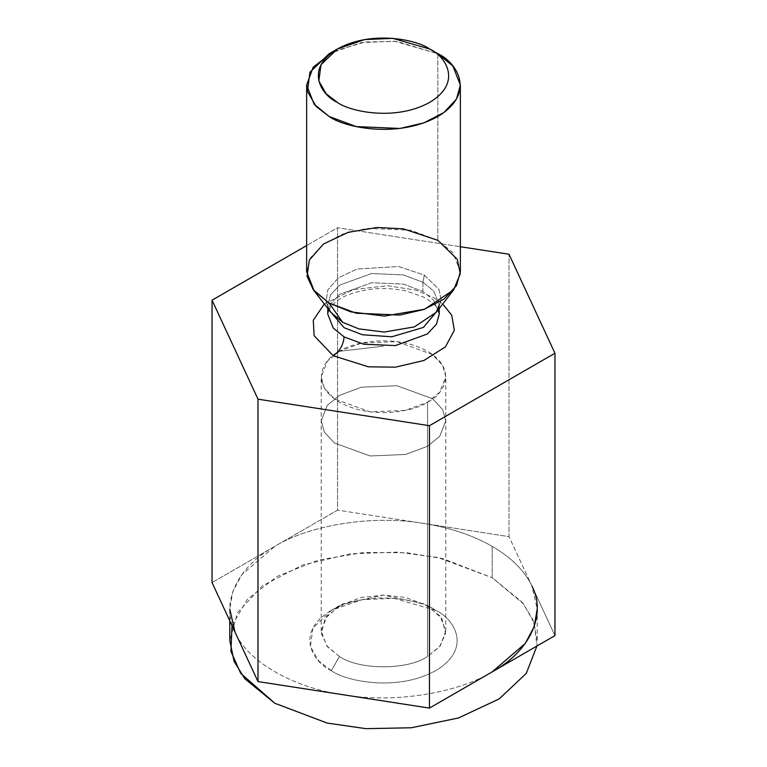 <?xml version="1.0" encoding="UTF-8"?>
<svg xmlns="http://www.w3.org/2000/svg" width="767" height="767" viewBox="0 0 767 767"><rect width="100%" height="100%" fill="white"/><g stroke="black" fill="none" stroke-linecap="round" stroke-linejoin="round"><path stroke-width="0.58" stroke-dasharray="3.83 2.88" d="M337.557 227.722L337.557 510.122L212.047 582.584L337.557 510.122L337.557 227.722L460.363 246.725L337.557 227.722L306.637 245.574L337.557 227.722M229.784 620.791L229.784 609.113L232.794 591.625L241.787 574.723L274.807 546.353C310.319 524.609 373.702 514.81 423.288 523.382C449.74 527.562 472.712 535.213 492.193 546.353C511.493 557.609 524.753 570.869 531.982 586.141L554.953 635.632L509.01 536.651L509.01 254.251L509.01 536.651L337.557 510.122L423.288 523.382C373.702 514.81 310.319 524.609 274.807 546.353C237.147 566.861 220.167 603.447 235.018 632.075C246.945 661.164 293.339 687.951 343.712 694.835C393.298 703.416 456.681 693.608 492.193 671.863C456.681 693.608 393.298 703.416 343.712 694.835C293.339 687.951 246.945 661.164 235.018 632.075M324.297 303.981L353.328 289.543L387.805 285.736L415.656 290.099L433.767 297.682L442.703 303.981L433.767 297.682L415.656 290.099L387.805 285.736L353.328 289.543L324.297 303.981M333.559 51.37L365.178 42.003L396.721 41.389L437.852 53.728L437.852 240.339L410.748 230.225L367.057 228.374L343.05 233.983L322.984 244.366L310.52 257.798L306.637 271.719M460.363 271.719L452.856 252.592L437.852 240.339L437.852 53.728L394.372 41.178L361.123 42.655L329.148 53.728M436.25 312.313L441.226 300.185L438.964 289.351L424.362 275.104L398.495 266.475L357 269.054L338.381 277.855L327.73 289.964L326.042 302.208L330.75 312.313L326.042 302.208L327.73 289.964L338.381 277.855L357 269.054L398.495 266.475L424.362 275.104L438.964 289.351L441.226 300.185L436.25 312.313M422.905 282.227L433.786 291.105L439.223 304.969L438.772 309.053L439.223 304.969L433.786 291.105L422.905 282.227L422.905 291.412L403.25 284.078L371.583 282.735L339.628 294.327L330.587 304.068L327.777 314.163L330.587 304.068L339.628 294.327L371.583 282.735L403.25 284.078L422.905 291.412L422.905 282.227L403.25 274.893L371.583 273.541L339.628 285.142L330.587 294.873L327.777 304.969L330.587 294.873L339.628 285.142L371.583 273.541L403.25 274.893L422.905 282.227L424.362 275.104L422.905 282.227M328.228 309.053L327.777 304.969L328.228 309.053M439.223 314.163L433.786 300.29L422.905 291.412L433.786 300.29L439.223 314.163L437.746 309.063C436.078 305.352 431.179 301.268 423.02 296.81L405.944 290.914C386.002 286.839 367.268 287.97 349.733 294.298C337.413 298.133 326.934 308.89 327.777 314.163M231.979 625.527L247.223 599.43L277.309 576.324L318.487 560.063L363.836 552.47L406.625 552.748L442.77 558.606L492.193 577.733L523.784 604.204L534.311 623.312L536.919 646.044L537.216 640.483L532.94 619.688L522.212 602.239L492.193 577.733L492.193 546.353L492.193 577.733L437.986 557.504L397.737 552.125L350.624 553.793L302.601 565.02L262.467 585.777L237.549 612.641L229.784 640.483M531.982 586.141C524.753 570.869 511.493 557.609 492.193 546.353C472.712 535.213 449.74 527.562 423.288 523.382L509.01 536.651L531.982 586.141L537.216 609.113L537.216 640.483M339.455 351.296L383.5 346.166L339.455 351.296C350.567 342.83 394.343 332.82 427.545 351.296C459.548 370.461 442.204 395.743 427.545 402.157C416.433 410.623 372.657 420.632 339.455 402.157C307.452 382.992 324.796 357.71 339.455 351.296L327.288 361.228L321.21 376.722L324.355 388.016L334.45 398.898L370.173 411.86L405.58 410.355L427.545 402.157L439.712 392.225L445.79 376.722L442.645 365.437L432.55 354.555L396.827 341.593L361.42 343.098L339.455 351.296M427.545 446.279L405.58 454.476L370.173 455.972L334.45 443.01L324.355 432.128L321.21 420.843L327.288 405.34L339.455 395.408L361.42 387.21L396.827 385.715L432.55 398.677L442.645 409.559L445.79 420.843L439.712 436.346L427.545 446.279L427.545 402.157L427.545 446.279L439.712 436.346L445.79 420.843L442.645 409.559L432.55 398.677L396.827 385.715L361.42 387.21L339.455 395.408L327.288 405.34L321.21 420.843L324.355 432.128L334.45 443.01L370.173 455.972L405.58 454.476L427.545 446.279L427.545 656.504C407.728 670.224 359.272 670.224 339.455 656.504L326.761 645.919L321.21 631.078L326.838 616.131L342.561 603.965L383.5 595.106L424.439 603.965L440.162 616.131L445.79 631.078L440.239 645.919L427.545 656.504L427.545 446.279M339.455 656.504C359.272 670.224 407.728 670.224 427.545 656.504L439.453 646.888L445.646 633.523L441.859 618.49L427.526 605.633L405.427 597.407L383.5 595.106L361.564 597.416L339.455 605.642L325.131 618.509L321.354 633.523L327.557 646.888L339.455 656.504L331.296 670.626L318.775 660.981L310.414 646.514L312.878 628.077L331.296 610.35L362.005 599.717L393.941 598.298L435.704 610.35C453.067 617.953 473.623 647.904 435.704 670.626C396.347 692.524 344.469 680.655 331.296 670.626L339.455 656.504M331.296 670.626C344.469 680.655 396.347 692.524 435.704 670.626C473.623 647.904 453.067 617.953 435.704 610.35C422.531 600.321 370.653 588.452 331.296 610.35C293.377 633.063 313.933 663.024 331.296 670.626M439.223 304.969L439.223 308.478M330.75 312.313L327.777 304.969L327.777 308.478M321.21 631.078L321.21 376.722M445.79 631.078L445.79 376.722M427.545 605.642L435.704 610.35M339.455 605.642L331.296 610.35"/><path stroke-width="1.15" d="M212.047 582.584L212.047 300.185L306.637 245.574L212.047 300.185L212.047 582.584L257.99 681.575L257.99 399.176L212.047 300.185L257.99 399.176L257.99 681.575L429.443 708.094L429.443 425.695L257.99 399.176L429.443 425.695L429.443 708.094L554.953 635.632L554.953 353.232L429.443 425.695L554.953 353.232L554.953 635.632L429.443 708.094L257.99 681.575L212.047 582.584M509.01 254.251L554.953 353.232L509.01 254.251L460.363 246.725L509.01 254.251M333.233 355.735L314.115 335.668L313.281 320.27L324.297 303.981L313.281 320.27L314.115 335.668L333.233 355.735L368.467 366.827L395.504 367.163L423.921 360.48L445.426 346.876L454.323 330.28L451.773 315.256L442.703 303.981L451.773 315.256L454.323 330.28L445.426 346.876L423.921 360.48L395.504 367.163L368.467 366.827L333.233 355.735C339.781 351.152 343.405 344.872 344.095 336.905L363.75 344.239L395.417 345.581L427.372 333.99L436.413 324.249L439.223 314.163L436.413 324.249L427.372 333.99L395.417 345.581L363.75 344.239L344.095 336.905L333.214 328.027L327.777 314.163L333.214 328.027L344.095 336.905C343.405 344.872 339.781 351.152 333.233 355.735M337.307 49.021L329.148 53.728L309.973 72.184L307.414 91.378L316.109 106.44L329.148 116.479C342.868 126.919 396.884 139.278 437.852 116.479C477.333 92.826 455.934 61.638 437.852 53.728L429.693 49.021C418.044 40.143 372.129 29.645 337.307 49.021C303.742 69.126 321.939 95.626 337.307 102.356C348.956 111.234 394.871 121.732 429.693 102.356C463.258 82.251 445.061 55.751 429.693 49.021L429.693 49.021C445.061 55.751 463.258 82.251 429.693 102.356C394.871 121.732 348.956 111.234 337.307 102.356L326.215 93.823L318.823 81.024L320.999 64.706L337.307 49.021L364.478 39.606L392.742 38.35L429.693 49.021L437.852 53.728L452.856 65.981L460.363 85.099L456.48 99.029L444.016 112.461L423.95 122.835L399.943 128.453L356.252 126.593L329.148 116.479L314.144 104.226L306.637 85.099L313.157 67.228L333.559 51.37M306.637 85.099L306.637 271.719L314.144 290.837L329.148 303.09L356.252 313.214L399.943 315.064L423.95 309.446L444.016 299.072L456.48 285.64L460.363 271.719L460.363 85.099M342.638 322.284L358.822 328.861L384.142 332.053L414.343 326.905L436.25 312.313L414.343 326.905L384.142 332.053L358.822 328.861L342.638 322.284L329.148 303.09L313.339 289.83L307.068 276.388L309.322 260.109L323.492 243.992L348.256 232.286L377.182 227.492L403.452 228.863L437.852 240.339L457.276 259.284L460.286 273.694L453.661 289.83L424.525 309.245L384.353 316.09L350.672 311.843L329.148 303.09L342.638 322.284L330.75 312.313L342.638 322.284M438.772 309.053L423.374 327.442L391.784 336.79L362.427 334.757L344.095 327.72L328.228 309.053L344.095 327.72L362.427 334.757L391.784 336.79L423.374 327.442L438.772 309.053M437.852 53.728L429.693 49.021M537.216 609.113L534.206 626.591L525.213 643.494L492.193 671.863C529.853 651.356 546.833 614.77 531.982 586.141M235.018 632.075L229.784 609.113M229.784 620.791L229.784 640.483L234.06 661.288L244.788 678.737L274.807 703.243L327.183 723.07L365.869 728.65L411.371 727.768L458.493 717.96L499.221 698.9L526.277 673.378L536.919 646.044L526.277 673.378L499.221 698.9L458.493 717.96L411.371 727.768L365.869 728.65L327.183 723.07L274.807 703.243L240.752 673.407L230.953 651.432L231.979 625.527M439.223 304.969L436.25 312.313L453.661 289.83M330.75 312.313L313.339 289.83M439.223 308.478L439.223 314.163M327.777 308.478L327.777 314.163"/></g></svg>
